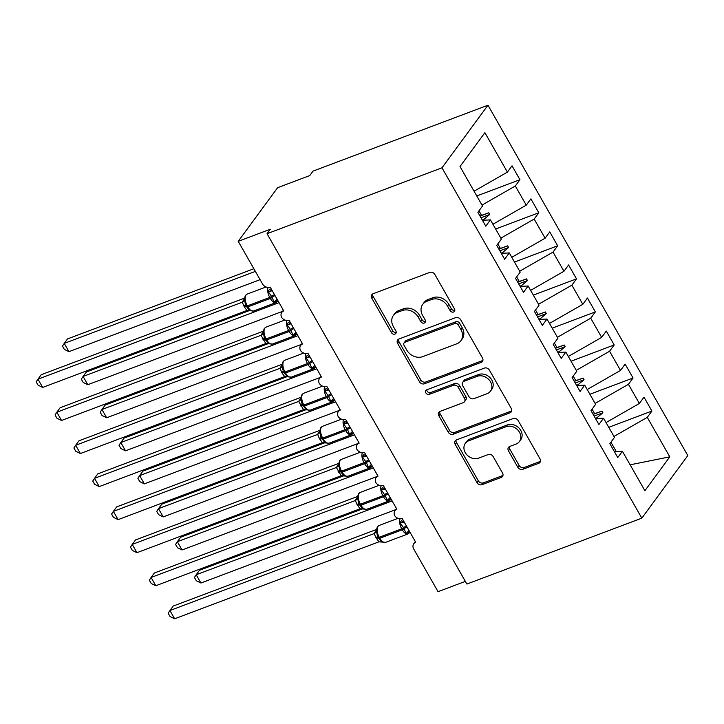 <?xml version="1.0" encoding="UTF-8"?>
<svg xmlns="http://www.w3.org/2000/svg" width="724" height="724" viewBox="0 0 724 724"><rect width="100%" height="100%" fill="white"/><g stroke="black" fill="none" stroke-linecap="round" stroke-linejoin="round"><path stroke-width="1.09" d="M453.577 312.017A2.715 2.244 -143.7 0 0 454.464 311.347A2.715 2.244 -143.7 0 0 454.482 308.913L434.825 274.441A3.873 3.204 -143.7 0 0 429.821 272.387L373.104 293.745A3.873 3.204 -143.7 0 0 371.828 294.695A3.873 3.204 -143.7 0 0 371.801 298.179L391.467 332.651A2.715 2.244 -143.7 0 0 394.969 334.09A2.715 2.244 -143.7 0 0 395.856 333.42A2.715 2.244 -143.7 0 0 395.874 330.986L393.331 326.524A12.399 10.254 -143.7 0 1 393.422 315.392A12.399 10.254 -143.7 0 1 397.494 312.343L402.218 310.569A12.399 10.254 -143.7 0 1 418.228 317.148L420.771 321.61A2.715 2.244 -143.7 0 0 424.273 323.049A2.715 2.244 -143.7 0 0 425.16 322.388A2.715 2.244 -143.7 0 0 425.178 319.945L422.635 315.492A12.399 10.254 -143.7 0 1 422.726 304.352A12.399 10.254 -143.7 0 1 426.798 301.311L431.522 299.528A12.399 10.254 -143.7 0 1 447.532 306.107L450.075 310.569A2.715 2.244 -143.7 0 0 453.577 312.017M517.805 467.242A3.873 3.204 -143.7 0 0 522.809 469.297L538.719 463.306A3.873 3.204 -143.7 0 0 539.995 462.355A3.873 3.204 -143.7 0 0 540.023 458.871L518.185 420.59A3.873 3.204 -143.7 0 0 513.189 418.535L456.464 439.902A3.873 3.204 -143.7 0 0 455.197 440.853A3.873 3.204 -143.7 0 0 455.17 444.328L477.007 482.609A3.873 3.204 -143.7 0 0 482.003 484.673L501.225 477.433A3.873 3.204 -143.7 0 0 502.501 476.483A3.873 3.204 -143.7 0 0 502.528 472.998L493.18 456.618A3.873 3.204 -143.7 0 0 488.184 454.554L478.645 458.147A10.362 8.57 -143.7 0 1 466.736 454.672A10.362 8.57 -143.7 0 1 465.342 443.332A10.362 8.57 -143.7 0 1 468.745 440.789L506.085 426.726A10.362 8.57 -143.7 0 1 518.004 430.201A10.362 8.57 -143.7 0 1 519.389 441.54A10.362 8.57 -143.7 0 1 515.986 444.084L509.768 446.427A3.873 3.204 -143.7 0 0 508.492 447.378A3.873 3.204 -143.7 0 0 508.465 450.862L517.805 467.242L519.126 465.451A3.873 3.204 -143.7 0 0 524.122 467.514L540.041 461.514A3.873 3.204 -143.7 0 0 540.457 461.315M441.993 167.805L641.826 518.149L687.8 455.559L487.967 105.215L441.993 167.805L267.038 233.707L270.324 229.237L238.223 241.327L262.541 283.971A5.919 4.896 -143.7 0 0 270.188 287.111L283.754 310.913A5.919 4.896 36.3 0 0 281.808 312.361A5.919 4.896 36.3 0 0 281.591 317.347A5.919 4.896 -143.7 0 0 289.039 320.162L302.605 343.963A5.919 4.896 36.3 0 0 300.668 345.411A5.919 4.896 36.3 0 0 300.442 350.398A5.919 4.896 -143.7 0 0 307.89 353.212L321.465 377.014A5.919 4.896 36.3 0 0 319.519 378.462A5.919 4.896 36.3 0 0 319.293 383.449A5.919 4.896 -143.7 0 0 326.741 386.263L340.316 410.065A5.919 4.896 36.3 0 0 338.37 411.513A5.919 4.896 36.3 0 0 338.144 416.499A5.919 4.896 -143.7 0 0 345.592 419.314L359.167 443.115A5.919 4.896 36.3 0 0 357.222 444.563A5.919 4.896 36.3 0 0 357.004 449.55A5.919 4.896 -143.7 0 0 364.444 452.364L378.019 476.166A5.919 4.896 36.3 0 0 376.073 477.614A5.919 4.896 36.3 0 0 375.856 482.6A5.919 4.896 -143.7 0 0 383.295 485.424L396.87 509.216A5.919 4.896 36.3 0 0 394.924 510.673A5.919 4.896 36.3 0 0 394.707 515.651A5.919 4.896 -143.7 0 0 402.146 518.475L415.721 542.267A5.919 4.896 36.3 0 0 413.775 543.724A5.919 4.896 36.3 0 0 413.739 549.036L438.056 591.68L465.351 581.39M641.826 518.149L466.871 584.051L267.038 233.707M481.17 362.407A3.873 3.204 -143.7 0 0 482.446 361.457A3.873 3.204 -143.7 0 0 482.474 357.982L460.636 319.7A3.873 3.204 -143.7 0 0 455.64 317.637L398.915 339.004A3.873 3.204 -143.7 0 0 397.648 339.954A3.873 3.204 -143.7 0 0 397.621 343.438L419.449 381.72A3.873 3.204 -143.7 0 0 424.454 383.774L481.17 362.407L482.483 360.624A3.873 3.204 -143.7 0 0 482.908 360.425M489.415 370.145L511.253 408.427A3.873 3.204 -143.7 0 1 511.225 411.911A3.873 3.204 -143.7 0 1 509.949 412.861L453.233 434.219A3.873 3.204 -143.7 0 1 448.228 432.165L438.88 415.784A3.873 3.204 -143.7 0 1 438.916 412.3A3.873 3.204 -143.7 0 1 440.183 411.35L463.188 402.689A3.873 3.204 -143.7 0 0 464.455 401.739A3.873 3.204 -143.7 0 0 464.491 398.254L458.292 387.385A3.873 3.204 -143.7 0 0 453.287 385.331L429.341 394.354A2.715 2.244 -143.7 0 1 426.219 393.44A2.715 2.244 -143.7 0 1 425.857 390.471A2.715 2.244 -143.7 0 1 426.753 389.811L484.41 368.091A3.873 3.204 -143.7 0 1 489.415 370.145M476.781 195.96L519.95 179.697L512.031 165.814L507.397 172.113L484.89 132.655L460.002 166.547L482.51 206.005L477.876 212.313L485.795 226.196L490.429 219.888L501.361 239.056L496.736 245.364L504.646 259.246L509.28 252.938L520.212 272.106L515.588 278.414L523.506 292.297L528.131 285.989L539.063 305.166L534.439 311.465L542.357 325.348L546.982 319.04L557.923 338.217L553.29 344.515L561.209 358.398L565.833 352.09L576.775 371.267L572.141 377.566L580.06 391.449L584.693 385.15L595.626 404.318L590.992 410.617L598.911 424.499L603.544 418.201L614.477 437.368L609.843 443.667L617.762 457.55L622.396 451.251L614.395 451.649M608.739 427.314L651.917 411.051L643.998 397.168L639.364 403.476L628.432 384.308L595.101 403.404M606.033 422.572L639.364 403.476M589.888 394.263L633.066 378L625.147 364.118L620.513 370.426L609.581 351.258L576.25 370.353M587.182 389.521L620.513 370.426M571.037 361.213L614.214 344.95L606.296 331.067L601.662 337.375L590.73 318.207L557.399 337.293M568.331 356.47L601.662 337.375M552.186 328.162L595.354 311.899L587.436 298.017L582.811 304.324L571.879 285.156L538.547 304.243M549.48 323.42L582.811 304.324M533.335 295.111L576.503 278.849L568.584 264.966L563.96 271.274L553.027 252.097L519.696 271.192M530.629 290.36L563.96 271.274M514.483 262.061L557.652 245.798L549.733 231.915L545.109 238.223L534.167 219.046L500.836 238.142M511.778 257.31L545.109 238.223M495.632 229.01L538.801 212.747L530.882 198.865L526.258 205.163L515.316 185.996L519.95 179.697M492.926 224.259L526.258 205.163M474.066 191.208L507.397 172.113M238.223 241.327L277.627 187.679L309.727 175.588L313.012 171.117L487.967 105.215M613.952 436.454L647.283 417.359L651.917 411.051M633.066 378L628.432 384.308M603.544 418.201L595.544 418.599M614.214 344.95L609.581 351.258M584.693 385.15L576.693 385.548M595.354 311.899L590.73 318.207M565.833 352.09L557.842 352.498M576.503 278.849L571.879 285.156M546.982 319.04L538.991 319.447M557.652 245.798L553.027 252.097M528.131 285.989L520.14 286.396M538.801 212.747L534.167 219.046M509.28 252.938L501.289 253.346M630.133 464.817L669.791 456.826L647.283 417.359M669.791 456.826L644.903 490.709L622.396 451.251M593.074 414.273L594.657 413.676L592.078 409.151M597.418 418.508L596.974 417.739L602.884 412.752L601.943 411.105L594.657 413.676M595.39 418.336L596.974 417.739M574.222 381.222L575.806 380.625L573.227 376.1M578.567 385.458L578.123 384.688L584.033 379.702L583.091 378.055L575.806 380.625M576.539 385.277L578.123 384.688M555.371 348.172L556.955 347.574L554.367 343.04M559.706 352.407L559.272 351.638L565.182 346.651L564.231 345.004L556.955 347.574M557.688 352.226L559.272 351.638M536.52 315.121L538.104 314.524L535.516 309.99M540.855 319.356L540.421 318.578L546.33 313.601L545.38 311.954L538.104 314.524M538.837 319.175L540.421 318.578M517.669 282.07L519.253 281.473L516.664 276.939M522.004 286.306L521.57 285.528L527.47 280.55L526.529 278.894L519.253 281.473M519.986 286.125L521.57 285.528M498.818 249.02L500.402 248.423L497.813 243.888M503.153 253.246L502.709 252.477L508.619 247.499L507.678 245.843L500.402 248.423M501.135 253.074L502.709 252.477M479.967 215.969L481.551 215.372L478.962 210.838M484.302 220.196L483.858 219.426L489.768 214.449L488.827 212.793L481.551 215.372M482.284 220.024L483.858 219.426M481.985 205.091L515.316 185.996M490.429 219.888L482.437 220.295M616.269 451.559L610.929 442.201M480.039 216.105L488.827 212.793M480.989 217.752L489.768 214.449M498.899 249.156L507.678 245.843M499.841 250.812L508.619 247.499M517.75 282.206L526.529 278.894M518.692 283.862L527.47 280.55M536.602 315.257L545.38 311.954M537.543 316.913L546.33 313.601M555.453 348.307L564.231 345.004M556.394 349.964L565.182 346.651M574.304 381.358L583.091 378.055M575.245 383.014L584.033 379.702M593.155 414.409L601.943 411.105M594.096 416.065L602.884 412.752M454.835 310.243A2.715 2.244 -143.7 0 1 451.387 308.786L448.844 304.324A12.399 10.254 -143.7 0 0 432.834 297.736L431.522 299.528M422.726 304.352L424.038 302.56A12.399 10.254 -143.7 0 1 428.11 299.519L432.834 297.736M393.422 315.392L394.734 313.601A12.399 10.254 -143.7 0 1 398.806 310.56L403.53 308.777A12.399 10.254 -143.7 0 1 419.54 315.365L422.083 319.818A2.715 2.244 -143.7 0 0 425.531 321.284M372.679 293.944A3.873 3.204 -143.7 0 0 373.113 296.387L392.779 330.859A2.715 2.244 -143.7 0 0 396.227 332.316M398.499 339.203A3.873 3.204 -143.7 0 0 398.933 341.647L420.771 379.928A3.873 3.204 -143.7 0 0 425.766 381.982L482.483 360.624M458.265 324.931A2.715 2.244 -143.7 0 0 454.762 323.492L404.978 342.244A2.715 2.244 -143.7 0 0 404.083 342.904A2.715 2.244 -143.7 0 0 404.064 345.339L406.752 350.045A12.399 10.254 -143.7 0 0 422.753 356.633L456.781 343.81A12.399 10.254 -143.7 0 0 460.853 340.769A12.399 10.254 -143.7 0 0 460.944 329.628L458.265 324.931L459.577 323.139A2.715 2.244 -143.7 0 0 456.075 321.7L454.762 323.492M404.083 342.904L405.395 341.122A2.715 2.244 -143.7 0 1 406.291 340.452L456.075 321.7M460.853 340.769L462.174 338.986A12.399 10.254 -143.7 0 0 462.256 327.845L460.944 329.628M459.577 323.139L462.256 327.845M439.758 411.549A3.873 3.204 -143.7 0 0 440.201 413.992L449.541 430.373A3.873 3.204 -143.7 0 0 454.545 432.436L511.262 411.069A3.873 3.204 -143.7 0 0 511.687 410.87M464.455 401.739L465.776 399.947A3.873 3.204 -143.7 0 0 465.804 396.462L459.604 385.602A3.873 3.204 -143.7 0 0 454.6 383.539L430.653 392.562L429.341 394.354M426.798 389.793A2.715 2.244 -143.7 0 0 428.056 392.118A2.715 2.244 -143.7 0 0 430.653 392.562M487.053 393.693A10.362 8.57 -143.7 0 0 490.456 391.15A10.362 8.57 -143.7 0 0 489.071 379.819A10.362 8.57 -143.7 0 0 477.152 376.335L464.003 381.295A3.873 3.204 -143.7 0 0 462.727 382.245A3.873 3.204 -143.7 0 0 462.699 385.729L468.899 396.589A3.873 3.204 -143.7 0 0 473.903 398.653L487.053 393.693M490.456 391.15L491.777 389.367A10.362 8.57 -143.7 0 0 490.383 378.028A10.362 8.57 -143.7 0 0 478.474 374.552L477.152 376.335M462.727 382.245L464.039 380.453A3.873 3.204 -143.7 0 1 465.315 379.503L478.474 374.552M509.343 446.627A3.873 3.204 -143.7 0 0 509.777 449.07L519.126 465.451M519.389 441.54L520.71 439.749A10.362 8.57 -143.7 0 0 519.316 428.418A10.362 8.57 -143.7 0 0 507.397 424.943L506.085 426.726M465.342 443.332L466.654 441.549A10.362 8.57 -143.7 0 1 470.066 439.006L507.397 424.943M456.048 440.102A3.873 3.204 -143.7 0 0 456.482 442.545L478.32 480.826A3.873 3.204 -143.7 0 0 483.315 482.881L502.537 475.641A3.873 3.204 -143.7 0 0 502.963 475.442M276.894 299.392A4.344 2.778 -133 0 0 276.423 301.302L274.17 302.098L271.572 296.387L268.088 291.437L269.536 289.22A4.344 2.778 -133 0 0 272.152 290.559M245.355 304.18L244.368 298.695L245.409 295.437L247.119 294.116A8.489 4.199 69.4 0 0 246.06 294.949A8.489 4.199 69.4 0 0 247.282 305.899A1.973 0.525 150.3 0 1 246.232 305.99A1.973 0.525 150.3 0 1 246.214 305.944L245.418 304.324M42.689 387.431L38.082 385.177L36.2 381.874L37.974 379.168L42.689 387.431L246.965 310.487L244.413 307.021L242.25 302.216L37.974 379.168L41.259 374.697L244.413 298.17M242.106 302.27L244.35 298.84M246.26 306.026L246.775 306.931A1.973 0.525 -29.7 0 0 246.793 306.976L248.902 309.682L251.255 310.777M268.088 291.437L271.88 290.912M276.649 299.6L274.17 302.098M244.983 300.134L242.25 302.216M246.965 310.487L253.672 310.994L276.143 302.523A8.489 4.199 -110.6 0 1 270.324 298.433L269.753 297.437A8.489 4.199 -110.6 0 1 268.034 287.428M253.853 268.74L67.522 338.923L64.246 343.393L68.952 351.656L260.088 279.663M68.952 351.656L64.355 349.411L62.472 346.108L64.246 343.393L255.373 271.4M249.436 310.56L86.382 371.973L83.097 376.444L87.803 384.706L282.55 311.356M87.803 384.706L83.206 382.462L81.323 379.159L83.097 376.444L279.039 302.641M268.287 343.61L105.233 405.024L101.948 409.494L106.663 417.766L301.401 344.407M106.663 417.766L102.057 415.513L100.174 412.209L101.948 409.494L297.89 335.692M287.138 376.661L124.085 438.083L120.799 442.554L125.514 450.817L320.252 377.457M125.514 450.817L120.908 448.563L119.026 445.26L120.799 442.554L316.741 368.742M305.99 409.712L142.936 471.134L139.651 475.605L144.366 483.867L339.103 410.508M144.366 483.867L139.759 481.614L137.877 478.311L139.651 475.605L335.601 401.793M295.745 332.443A4.344 2.778 -133 0 0 295.274 334.352L293.021 335.149L290.424 329.438L286.939 324.488L288.387 322.271A4.344 2.778 -133 0 0 291.003 323.61M264.206 337.23L263.219 331.746L264.26 328.488L265.97 327.167A8.489 4.199 69.4 0 0 264.912 327.999A8.489 4.199 69.4 0 0 266.142 338.95A1.973 0.525 150.3 0 1 265.084 339.04A1.973 0.525 150.3 0 1 265.065 338.995L264.269 337.375M61.54 420.481L56.934 418.228L55.051 414.924L56.825 412.218L61.54 420.481L265.817 343.538L260.966 335.293L56.825 412.218L60.11 407.748L263.264 331.221M263.056 332.868L263.138 332.56A4.344 4.072 -168 0 1 260.966 335.293L263.21 331.891M265.111 339.076L265.627 339.981A1.973 0.525 -29.7 0 0 265.645 340.027L267.753 342.733L270.115 343.828M286.939 324.488L290.731 323.963M295.501 332.651L293.021 335.149M263.835 333.185L261.102 335.266M265.817 343.538L272.523 344.045L294.994 335.574A8.489 4.199 -110.6 0 1 289.175 331.483L288.614 330.488A8.489 4.199 -110.6 0 1 286.885 320.479M314.596 365.502A4.344 2.778 -133 0 0 314.126 367.403L311.872 368.199L309.275 362.498L305.79 357.538L307.238 355.321A4.344 2.778 -133 0 0 309.854 356.661M283.039 370.226L282.07 364.796L283.111 361.538L284.822 360.217A8.489 4.199 69.4 0 0 283.763 361.05A8.489 4.199 69.4 0 0 284.994 372.009A1.973 0.525 150.3 0 1 283.935 372.091A1.973 0.525 150.3 0 1 283.917 372.046L284.496 373.077A1.973 0.525 -29.7 0 0 285.555 372.996A8.489 4.199 69.4 0 0 291.374 377.095L313.845 368.634A8.489 4.199 -110.6 0 1 308.026 364.534L307.465 363.538A8.489 4.199 -110.6 0 1 305.736 353.529M80.391 453.532L75.785 451.278L73.902 447.975L75.676 445.269L80.391 453.532L284.668 376.589L282.116 373.122L279.953 368.317L75.676 445.269L78.961 440.798L282.116 364.272M279.808 368.371L282.061 364.941M283.962 372.127L284.478 373.041A1.973 0.525 -29.7 0 0 284.496 373.077L286.604 375.783L288.966 376.878M305.79 357.538L309.582 357.013M314.352 365.701L311.872 368.199M282.686 366.235L279.953 368.317M284.668 376.589L291.374 377.095M333.447 398.553A4.344 2.778 -133 0 0 332.977 400.453L330.723 401.25L328.696 396.535L324.642 390.589L326.09 388.372A4.344 2.778 -133 0 0 328.705 389.711M301.908 403.331L300.922 397.847L301.962 394.589L303.673 393.268A8.489 4.199 69.4 0 0 302.614 394.109A8.489 4.199 69.4 0 0 303.845 405.06A1.973 0.525 150.3 0 1 302.786 405.141A1.973 0.525 150.3 0 1 302.768 405.096L301.971 403.476M99.242 486.582L94.636 484.329L92.753 481.026L94.527 478.32L99.242 486.582L303.519 409.639L298.668 401.395L94.527 478.32L97.812 473.849L300.967 397.322M300.759 398.978L300.84 398.662A4.344 4.072 -168 0 1 298.668 401.395L300.913 397.992M305.456 408.834L307.818 409.929M324.642 390.589L328.434 390.064M333.203 398.752L330.723 401.25M301.546 399.286L298.804 401.368M303.519 409.639L310.225 410.146L332.696 401.684A8.489 4.199 -110.6 0 1 326.877 397.585L326.316 396.589A8.489 4.199 -110.6 0 1 324.596 386.58M352.298 431.604A4.344 2.778 -133 0 0 351.837 433.504L349.574 434.3L347.547 429.585L343.493 423.64L344.941 421.422A4.344 2.778 -133 0 0 347.556 422.762M320.768 436.382L319.773 430.898L320.813 427.64L322.524 426.318A8.489 4.199 69.4 0 0 321.465 427.16A8.489 4.199 69.4 0 0 322.696 438.111A1.973 0.525 150.3 0 1 321.637 438.192A1.973 0.525 150.3 0 1 321.619 438.147L320.822 436.527M118.093 519.633L113.496 517.379L111.605 514.076L113.378 511.37L118.093 519.633L322.37 442.69L319.257 438.237L317.655 434.418L113.378 511.37L116.664 506.9L319.818 430.373M317.51 434.481L319.764 431.042M324.307 441.884L326.669 442.979M343.493 423.64L347.285 423.115M352.054 431.803L349.574 434.3M320.397 432.337L317.655 434.418M322.37 442.69L329.076 443.197L351.547 434.735A8.489 4.199 -110.6 0 1 345.728 430.635L345.167 429.64A8.489 4.199 -110.6 0 1 343.447 419.63M324.841 442.762L161.787 504.185L158.502 508.655L163.217 516.918L357.964 443.559M163.217 516.918L158.61 514.664L156.728 511.361L158.502 508.655L354.452 434.843M371.15 464.654A4.344 2.778 -133 0 0 370.688 466.555L368.426 467.351L366.398 462.636L362.344 456.69L363.792 454.473A4.344 2.778 -133 0 0 366.407 455.812M339.619 469.433L338.633 463.957L339.665 460.69L341.375 459.369A8.489 4.199 69.4 0 0 340.316 460.211A8.489 4.199 69.4 0 0 341.547 471.161A1.973 0.525 150.3 0 1 340.488 471.243A1.973 0.525 150.3 0 1 340.47 471.197L339.674 469.577M136.945 552.684L132.347 550.43L130.465 547.136L132.23 544.421L136.945 552.684L341.221 475.74L336.37 467.505L132.23 544.421L135.515 539.95L338.669 463.423M338.47 465.079L338.542 464.772A4.344 4.072 -168 0 0 338.542 464.763A4.344 4.072 -168 0 1 336.37 467.505L338.615 464.093M340.515 471.279L341.04 472.193A1.973 0.525 -29.7 0 0 341.058 472.238L343.167 474.944L345.52 476.039M362.344 456.69L366.136 456.165M370.905 464.853L368.426 467.351M339.248 465.396L336.506 467.469M341.221 475.74L344.506 476.012M343.692 475.813L180.638 537.235L177.353 541.706L182.068 549.969L376.815 476.609M182.068 549.969L177.461 547.715L175.579 544.412L177.353 541.706L373.303 467.894M390.001 497.705A4.344 2.778 -133 0 0 389.539 499.605L387.277 500.402L385.249 495.687L381.195 489.741L382.643 487.524A4.344 2.778 -133 0 0 385.259 488.863M358.471 502.483L357.484 497.008L358.525 493.741L360.235 492.42A8.489 4.199 69.4 0 0 359.167 493.261A8.489 4.199 69.4 0 0 360.398 504.212A1.973 0.525 150.3 0 1 359.339 504.293A1.973 0.525 150.3 0 1 359.321 504.248L358.534 502.628M155.796 585.734L151.198 583.481L149.316 580.186L151.09 577.471L155.796 585.734L360.081 508.791L356.959 504.338L355.357 500.519L151.09 577.471L154.366 573.001L357.52 496.483M355.222 500.583L357.466 497.153M359.366 504.329L359.891 505.243A1.973 0.525 -29.7 0 0 359.909 505.289L362.018 507.995L364.371 509.09M381.195 489.741L384.987 489.216M389.756 497.904L387.277 500.402M358.099 498.447L355.357 500.519M360.081 508.791L366.778 509.298L389.25 500.836A8.489 4.199 -110.6 0 1 383.439 496.736L382.869 495.75A8.489 4.199 -110.6 0 1 381.15 485.732M362.552 508.863L199.489 570.286L196.204 574.756L200.919 583.019L395.666 509.66M200.919 583.019L196.322 580.766L194.439 577.462L196.204 574.756L392.155 500.945M408.861 530.755A4.344 2.778 -133 0 0 408.39 532.656L406.128 533.452L403.539 527.751L400.046 522.791L401.494 520.574A4.344 2.778 -133 0 0 404.11 521.914M377.322 535.534L376.335 530.059L377.376 526.791L379.086 525.47A8.489 4.199 69.4 0 0 378.019 526.312A8.489 4.199 69.4 0 0 379.249 537.262A1.973 0.525 150.3 0 1 378.19 537.344A1.973 0.525 150.3 0 1 378.181 537.299L377.385 535.679M174.647 618.785L170.05 616.54L168.167 613.237L169.941 610.522L174.647 618.785L378.933 541.842L375.81 537.389L374.218 533.579L169.941 610.522L173.217 606.051L376.371 529.534M374.073 533.633L376.317 530.203M378.218 537.38L378.743 538.294A1.973 0.525 -29.7 0 0 378.761 538.339L380.869 541.045L383.222 542.14M400.046 522.791L403.838 522.266M408.608 530.954L406.128 533.452M376.951 531.497L374.218 533.579M378.933 541.842L385.63 542.348L408.101 533.887A8.489 4.199 -110.6 0 1 402.291 529.787L401.72 528.801A8.489 4.199 -110.6 0 1 400.001 518.782M448.844 304.324L447.532 306.107M428.11 299.519L426.798 301.311M422.083 319.818L420.771 321.61M419.54 315.365L418.228 317.148M403.53 308.777L402.218 310.569M398.806 310.56L397.494 312.343M392.779 330.859L391.467 332.651M373.113 296.387L371.801 298.179M451.387 308.786L450.075 310.569M425.766 381.982L424.454 383.774M420.771 379.928L419.449 381.72M398.933 341.647L397.621 343.438M406.291 340.452L404.978 342.244M511.262 411.069L509.949 412.861M454.545 432.436L453.233 434.219M449.541 430.373L448.228 432.165M440.201 413.992L438.88 415.784M465.804 396.462L464.491 398.254M459.604 385.602L458.292 387.385M454.6 383.539L453.287 385.331M465.315 379.503L464.003 381.295M509.777 449.07L508.465 450.862M470.066 439.006L468.745 440.789M502.537 475.641L501.225 477.433M483.315 482.881L482.003 484.673M478.32 480.826L477.007 482.609M456.482 442.545L455.17 444.328M540.041 461.514L538.719 463.306M524.122 467.514L522.809 469.297M274.441 294.577A4.344 1.158 -29.7 0 0 271.572 296.387A1.973 0.525 150.3 0 1 269.753 297.437L247.282 305.899L247.852 306.895A8.489 4.199 69.4 0 0 253.672 310.994M245.336 304.125L246.793 306.976A1.973 0.525 -29.7 0 0 247.852 306.895L270.324 298.433A1.973 0.525 -29.7 0 0 272.133 297.383A4.344 1.158 -29.7 0 1 275.002 295.564M242.115 302.243A4.344 4.072 -168 0 0 244.287 299.51L244.287 299.51A4.344 4.072 -168 0 0 244.35 299.112M246.106 305.763A4.344 1.158 -29.7 0 0 243.852 306.035M246.658 306.75A4.344 1.158 -29.7 0 0 244.413 307.021M293.292 327.628A4.344 1.158 -29.7 0 0 290.424 329.438A1.973 0.525 150.3 0 1 288.614 330.488L266.142 338.95L266.704 339.945A8.489 4.199 69.4 0 0 272.523 344.045M264.188 337.176L265.645 340.027A1.973 0.525 -29.7 0 0 266.704 339.945L289.175 331.483A1.973 0.525 -29.7 0 0 290.985 330.434A4.344 1.158 -29.7 0 1 293.853 328.615M263.201 332.017L263.138 332.56A4.344 4.072 -168 0 0 263.201 332.162M264.957 338.814A4.344 1.158 -29.7 0 0 262.703 339.085M265.518 339.8A4.344 1.158 -29.7 0 0 263.264 340.072M312.144 360.679A4.344 1.158 -29.7 0 0 309.275 362.498A1.973 0.525 150.3 0 1 307.465 363.538L284.994 372.009L285.555 372.996L308.026 364.534A1.973 0.525 -29.7 0 0 309.836 363.484A4.344 1.158 -29.7 0 1 312.714 361.665M279.817 368.344A4.344 4.072 -168 0 0 281.989 365.611L281.989 365.611A4.344 4.072 -168 0 0 282.052 365.213M283.808 371.864A4.344 1.158 -29.7 0 0 281.555 372.136M284.369 372.851A4.344 1.158 -29.7 0 0 282.116 373.122M330.995 393.729A4.344 1.158 -29.7 0 0 328.126 395.548A1.973 0.525 150.3 0 1 326.316 396.589L303.845 405.06L304.406 406.046A8.489 4.199 69.4 0 0 310.225 410.146M302.813 405.178L303.338 406.092A1.973 0.525 -29.7 0 0 303.347 406.128A1.973 0.525 -29.7 0 0 304.406 406.046L326.877 397.585A1.973 0.525 -29.7 0 0 328.696 396.535A4.344 1.158 -29.7 0 1 331.565 394.716M300.903 398.119L300.84 398.662A4.344 4.072 -168 0 0 300.903 398.263M302.659 404.915A4.344 1.158 -29.7 0 0 300.406 405.187M303.22 405.902A4.344 1.158 -29.7 0 0 300.976 406.182M349.846 426.78A4.344 1.158 -29.7 0 0 346.977 428.599A1.973 0.525 150.3 0 1 345.167 429.64L322.696 438.111L323.257 439.097A8.489 4.199 69.4 0 0 329.076 443.197M321.664 438.228L322.189 439.142A1.973 0.525 -29.7 0 0 322.198 439.178A1.973 0.525 -29.7 0 0 323.257 439.097L345.728 430.635A1.973 0.525 -29.7 0 0 347.547 429.585A4.344 1.158 -29.7 0 1 350.416 427.775M317.519 434.445A4.344 4.072 -168 0 0 319.691 431.712L319.691 431.712A4.344 4.072 -168 0 0 319.755 431.314M321.51 437.966A4.344 1.158 -29.7 0 0 319.257 438.237M322.071 438.952A4.344 1.158 -29.7 0 0 319.827 439.233M368.697 459.831A4.344 1.158 -29.7 0 0 365.828 461.65A1.973 0.525 150.3 0 1 364.018 462.69A8.489 4.199 -110.6 0 1 362.299 452.681M339.601 469.387L341.058 472.238A1.973 0.525 -29.7 0 0 342.108 472.148A8.489 4.199 69.4 0 0 347.927 476.247L370.398 467.785A8.489 4.199 -110.6 0 1 364.579 463.686L364.018 462.69L341.547 471.161L342.108 472.148L364.579 463.686A1.973 0.525 -29.7 0 0 366.398 462.636A4.344 1.158 -29.7 0 1 369.267 460.826M338.615 464.22L338.542 464.763A4.344 4.072 -168 0 0 338.606 464.365M340.361 471.016A4.344 1.158 -29.7 0 0 338.108 471.288M340.923 472.003A4.344 1.158 -29.7 0 0 338.678 472.283M387.557 492.881A4.344 1.158 -29.7 0 0 384.679 494.7A1.973 0.525 150.3 0 1 382.869 495.75L360.398 504.212L360.968 505.198A8.489 4.199 69.4 0 0 366.778 509.298M358.452 502.438L359.909 505.289A1.973 0.525 -29.7 0 0 360.968 505.198L383.439 496.736A1.973 0.525 -29.7 0 0 385.249 495.687A4.344 1.158 -29.7 0 1 388.118 493.877M355.222 500.556A4.344 4.072 -168 0 0 357.394 497.822A4.344 4.072 -168 0 0 357.403 497.813A4.344 4.072 -168 0 0 357.457 497.415M359.213 504.067A4.344 1.158 -29.7 0 0 356.959 504.338M359.774 505.053A4.344 1.158 -29.7 0 0 357.529 505.334M406.408 525.932A4.344 1.158 -29.7 0 0 403.539 527.751A1.973 0.525 150.3 0 1 401.72 528.801L379.249 537.262L379.819 538.249A8.489 4.199 69.4 0 0 385.63 542.348M377.304 535.489L378.761 538.339A1.973 0.525 -29.7 0 0 379.819 538.249L402.291 529.787A1.973 0.525 -29.7 0 0 404.101 528.746A4.344 1.158 -29.7 0 1 406.969 526.927M374.073 533.606A4.344 4.072 -168 0 0 376.254 530.873A4.344 4.072 -168 0 0 376.254 530.864A4.344 4.072 -168 0 0 376.317 530.466M378.064 537.118A4.344 1.158 -29.7 0 0 375.81 537.389M378.625 538.104A4.344 1.158 -29.7 0 0 376.38 538.385M283.374 310.234L281.808 312.361M302.225 343.285L300.668 345.411M321.076 376.335L319.519 378.462M339.927 409.386L338.37 411.513M358.778 442.436L357.222 444.563M377.638 475.496L376.073 477.614M396.49 508.547L394.924 510.673M415.341 541.597L413.775 543.724M247.119 294.116L266.052 286.985M278.052 300.903L276.143 302.523M244.205 299.817L244.35 298.967M265.97 327.167L284.903 320.035M296.903 333.954L294.994 335.574M284.822 360.217L303.754 353.086M315.755 367.005L313.845 368.634M281.908 365.928L282.052 365.068M301.89 403.277L305.465 408.834M303.673 393.268L322.605 386.136M334.606 400.055L332.696 401.684M320.75 436.337L324.316 441.893M322.524 426.318L341.457 419.187M353.457 433.106L351.547 434.735M319.61 432.029L319.755 431.169M341.375 459.369L360.308 452.238M344.506 476.003L347.927 476.247M372.308 466.166L370.398 467.785M360.235 492.42L379.168 485.288M391.168 499.216L389.25 500.836M357.403 497.813L357.466 497.27M379.086 525.47L398.019 518.339M410.019 532.267L408.101 533.887M376.172 531.181L376.317 530.321"/></g></svg>
